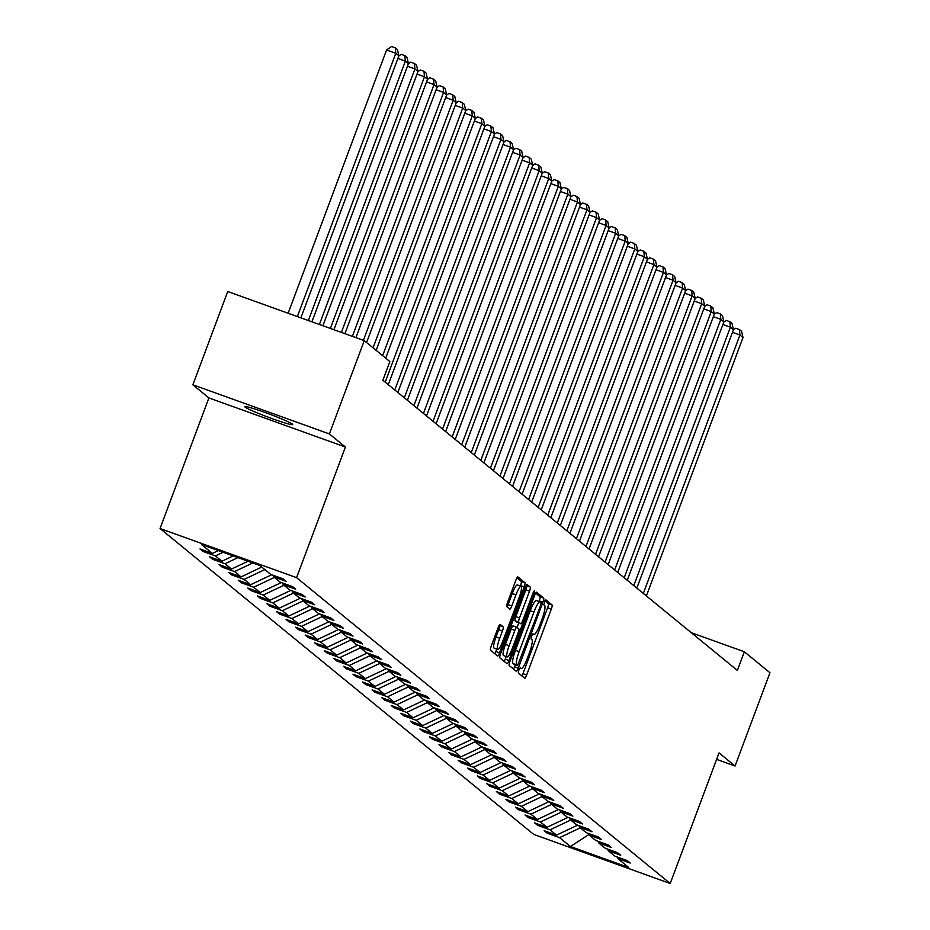 <?xml version="1.0" encoding="UTF-8"?>
<svg xmlns="http://www.w3.org/2000/svg" width="930" height="930" viewBox="0 0 930 930"><rect width="100%" height="100%" fill="white"/><g stroke="black" fill="none" stroke-linecap="round" stroke-linejoin="round"><path stroke-width="1.4" d="M518.835 670.042L518.301 672.948L524.683 678.179A3.918 0.732 109.8 0 0 524.729 678.214A3.918 0.732 109.8 0 0 526.659 675.017L551.304 609.08A3.918 0.732 109.8 0 0 552.071 604.93L545.654 599.676L543.771 604.826L544.596 605.5A12.543 2.348 109.8 0 1 542.144 618.799L540.086 624.297A12.543 2.348 109.8 0 1 533.913 634.516A12.543 2.348 109.8 0 1 533.774 634.434L532.925 633.749L531.565 635.981L531.03 638.887L531.855 639.561A12.543 2.348 109.8 0 1 529.403 652.86L527.345 658.359A12.543 2.348 109.8 0 1 521.184 668.577A12.543 2.348 109.8 0 1 521.044 668.507L520.184 667.81L518.835 670.042M245.171 407.142A25.552 1.662 -159.5 0 0 270.467 418.023A25.552 1.662 -159.5 0 0 292.718 424.58A25.552 1.662 -159.5 0 0 292.404 424.127A25.552 1.662 -159.5 0 0 267.108 413.234A25.552 1.662 -159.5 0 0 244.857 406.689A25.552 1.662 -159.5 0 0 245.171 407.142M500.142 624.367A3.918 0.732 109.8 0 0 500.108 624.344A3.918 0.732 109.8 0 0 498.178 627.541L491.261 646.036A3.918 0.732 109.8 0 0 490.494 650.186L497.585 655.999A3.918 0.732 109.8 0 0 497.631 656.022A3.918 0.732 109.8 0 0 499.561 652.837L524.206 586.9A3.918 0.732 109.8 0 0 524.973 582.75L517.882 576.937A3.918 0.732 109.8 0 0 517.836 576.914A3.918 0.732 109.8 0 0 515.906 580.111L507.559 602.454A3.918 0.732 109.8 0 0 506.792 606.604L509.826 609.092A3.918 0.732 109.8 0 0 509.873 609.115A3.918 0.732 109.8 0 0 511.802 605.918L515.941 594.84A10.486 1.965 109.8 0 1 521.102 586.295A10.486 1.965 109.8 0 1 519.161 597.479L502.932 640.875A10.486 1.965 109.8 0 1 497.771 649.431A10.486 1.965 109.8 0 1 499.712 638.247L502.421 631.017A3.918 0.732 109.8 0 0 503.188 626.855L500.049 624.332M345.414 447.039L329.394 433.926L364.269 340.636L227.745 291.52L192.859 384.799L208.89 397.924L160.053 528.531L296.589 577.646L345.414 447.039L208.89 397.924M716.612 759.38L735.06 766.018L719.041 752.893L670.205 883.5L296.589 577.646M735.06 766.018L769.947 672.727L744.36 651.779L691.257 632.679M364.269 340.636L389.856 361.572L382.881 380.231L737.385 670.437L744.36 651.779M509.966 661.346A3.918 0.732 109.8 0 0 509.198 665.508L516.301 671.321A3.918 0.732 109.8 0 0 516.336 671.344A3.918 0.732 109.8 0 0 518.266 668.147L542.922 602.221A3.918 0.732 109.8 0 0 543.69 598.06L536.587 592.247A3.918 0.732 109.8 0 0 536.54 592.224A3.918 0.732 109.8 0 0 534.622 595.421L509.966 661.346M506.943 663.66L499.84 657.847A3.918 0.732 109.8 0 1 500.619 653.697L525.264 587.76A3.918 0.732 109.8 0 1 527.194 584.575A3.918 0.732 109.8 0 1 527.24 584.598L530.274 587.086A3.918 0.732 109.8 0 1 529.507 591.236L519.51 617.973A3.918 0.732 109.8 0 0 518.742 622.124L520.754 623.774A3.918 0.732 109.8 0 0 520.8 623.798A3.918 0.732 109.8 0 0 522.73 620.612L533.134 592.77L534.483 590.538L533.971 593.456L508.919 660.486A3.918 0.732 109.8 0 1 506.99 663.683A3.918 0.732 109.8 0 0 506.99 663.683M329.394 433.926L192.859 384.799M259.83 565.498L270.677 574.38L283.046 578.832L286.103 581.343L273.745 576.891L280.244 582.203L292.601 586.656L295.659 589.167L283.301 584.714L289.8 590.038L302.157 594.479L305.226 596.99L292.857 592.538L299.355 597.862L311.724 602.303L314.782 604.814L302.424 600.373L308.923 605.686L321.28 610.138L324.338 612.638L311.98 608.197L318.478 613.509L330.836 617.962L333.905 620.473L321.536 616.02L328.034 621.333L340.403 625.785L343.461 628.296L331.103 623.844L337.602 629.168L349.959 633.609L353.016 636.12L340.659 631.668L347.157 636.992L359.515 641.433L362.584 643.944L350.215 639.491L356.713 644.816L369.082 649.256L372.14 651.767L359.782 647.327L366.281 652.639L378.638 657.092L381.695 659.591L369.338 655.15L375.836 660.463L388.194 664.915L391.263 667.426L378.894 662.974L385.392 668.286L397.761 672.739L400.818 675.25L388.461 670.797L394.959 676.122L407.317 680.562L410.374 683.073L398.017 678.621L404.515 683.945L416.873 688.386L419.942 690.897L407.573 686.456L414.071 691.769L426.44 696.221L429.497 698.721L417.14 694.28L423.638 699.592L435.996 704.045L439.053 706.556L426.696 702.104L433.194 707.416L445.551 711.869L448.62 714.38L436.251 709.927L442.75 715.251L455.119 719.692L458.176 722.203L445.819 717.751L452.317 723.075L464.675 727.516L467.732 730.027L455.375 725.574L461.873 730.899L474.23 735.339L477.299 737.85L464.93 733.41L471.429 738.722L483.798 743.175L486.855 745.674L474.498 741.233L480.996 746.546L493.353 750.998L496.411 753.509L484.053 749.057L490.552 754.37L502.909 758.822L505.978 761.333L493.609 756.881L500.108 762.205L512.476 766.646L515.534 769.157L503.177 764.704L509.675 770.028L522.032 774.469L525.09 776.98L512.732 772.539L519.231 777.852L531.588 782.304L534.657 784.804L522.288 780.363L528.786 785.676L541.155 790.128L544.213 792.627L531.855 788.187L538.354 793.499L550.711 797.952L553.769 800.463L541.411 796.01L547.909 801.335L560.267 805.775L563.336 808.286L550.967 803.834L557.465 809.158L569.834 813.599L572.892 816.11L560.534 811.658L567.033 816.982L579.39 821.423L582.447 823.934L570.09 819.493L576.588 824.805L588.946 829.258L592.015 831.757L579.646 827.316L586.144 832.629L598.513 837.081L601.571 839.592L589.213 835.14L595.712 840.453L608.069 844.905L611.126 847.416L598.769 842.964L605.267 848.288L617.625 852.729L620.694 855.24L608.325 850.787L614.823 856.112L627.192 860.552L630.249 863.063L617.892 858.623L628.738 867.492L570.439 846.521L559.593 837.639L547.224 833.199L544.166 830.688L556.524 835.128L550.025 829.816L537.668 825.375L534.599 822.864L546.968 827.305L540.47 821.992L528.101 817.54L525.043 815.04L537.4 819.481L530.914 814.169L518.545 809.716L515.487 807.205L527.845 811.658L521.346 806.345L508.989 801.893L505.92 799.382L518.289 803.834L511.791 798.51L499.422 794.069L496.364 791.558L508.722 796.01L502.223 790.686L489.866 786.245L486.809 783.734L499.166 788.175L492.668 782.862L480.31 778.41L477.241 775.911L489.61 780.351L483.112 775.039L470.743 770.586L467.685 768.075L480.043 772.528L473.544 767.215L461.187 762.763L458.13 760.252L470.487 764.704L463.989 759.38L451.631 754.939L448.562 752.428L460.931 756.881L454.433 751.556L442.064 747.115L439.007 744.605L451.364 749.045L444.866 743.733L432.508 739.292L429.451 736.781L441.808 741.222L435.31 735.909L422.952 731.457L419.883 728.957L432.252 733.398L425.754 728.085L413.385 723.633L410.328 721.122L422.685 725.574L416.187 720.262L403.829 715.809L400.772 713.298L413.129 717.751L406.631 712.427L394.274 707.986L391.204 705.475L403.574 709.927L397.075 704.603L384.706 700.162L381.649 697.651L394.006 702.092L387.508 696.779L375.15 692.327L372.093 689.827L384.45 694.268L377.952 688.956L365.595 684.503L362.526 681.992L374.895 686.445L368.396 681.132L356.027 676.68L352.97 674.169L365.327 678.621L358.829 673.297L346.472 668.856L343.414 666.345L355.772 670.797L349.273 665.473L336.916 661.032L333.847 658.521L346.216 662.962L339.717 657.65L327.348 653.209L324.291 650.698L336.648 655.139L330.15 649.826L317.793 645.374L314.735 642.874L327.093 647.315L320.594 642.002L308.237 637.55L305.168 635.039L317.537 639.491L311.038 634.179L298.67 629.726L295.612 627.215L307.97 631.668L301.471 626.343L289.114 621.903L286.056 619.392L298.414 623.844L291.915 618.52L279.558 614.079L276.489 611.568L288.858 616.009L282.36 610.696L269.991 606.244L266.933 603.744L279.291 608.185L272.792 602.873L260.435 598.42L257.378 595.909L269.735 600.362L263.237 595.049L250.879 590.597L247.81 588.086L260.179 592.538L253.681 587.214L241.312 582.773L238.254 580.262L250.612 584.714L244.113 579.39L231.756 574.949L228.699 572.438L241.056 576.891L234.558 571.566L222.2 567.126L219.131 564.615L231.5 569.055L225.002 563.743L212.633 559.29L209.576 556.791L221.933 561.232L215.435 555.919L203.077 551.467L200.02 548.956L212.377 553.408L201.531 544.527L259.83 565.498M160.053 528.531L533.681 834.384L670.205 883.5M223.107 552.292L215.435 555.919M233.186 555.919L221.933 561.232M272.978 575.217L273.745 576.891M237.941 557.628L225.002 563.743M248.008 561.255L231.5 569.055M282.546 583.04L283.301 584.714M252.762 562.964L234.558 571.566M261.772 567.091L241.056 576.891M292.101 590.864L292.857 592.538M264.841 569.602L244.113 579.39M271.688 574.752L250.612 584.714M301.657 598.688L302.424 600.373M274.397 577.425L253.681 587.214M281.255 582.575L260.179 592.538M311.225 606.511L311.98 608.197M283.952 585.249L263.237 595.049M290.811 590.399L269.735 600.362M320.78 614.335L321.536 616.02M293.52 593.073L272.792 602.873M300.367 598.223L279.291 608.185M330.336 622.17L331.103 623.844M303.075 600.908L282.36 610.696M309.934 606.046L288.858 616.009M339.903 629.994L340.659 631.668M312.631 608.731L291.915 618.52M319.49 613.881L298.414 623.844M349.459 637.817L350.215 639.491M322.199 616.555L301.471 626.343M329.046 621.705L307.97 631.668M359.015 645.641L359.782 647.327M331.754 624.379L311.038 634.179M338.613 629.529L317.537 639.491M368.582 653.465L369.338 655.15M341.31 632.202L320.594 642.002M348.169 637.352L327.093 647.315M378.138 661.3L378.894 662.974M350.877 640.026L330.15 649.826M357.725 645.176L336.648 655.139M387.694 669.123L388.461 670.797M360.433 647.861L339.717 657.65M367.292 653L346.216 662.962M397.261 676.947L398.017 678.621M369.989 655.685L349.273 665.473M376.848 660.835L355.772 670.797M406.817 684.771L407.573 686.456M379.556 663.509L358.829 673.297M386.403 668.658L365.327 678.621M416.373 692.594L417.14 694.28M389.112 671.332L368.396 681.132M395.971 676.482L374.895 686.445M425.94 700.418L426.696 702.104M398.668 679.156L377.952 688.956M405.526 684.306L384.45 694.268M435.496 708.253L436.251 709.927M408.235 686.991L387.508 696.779M415.082 692.129L394.006 702.092M445.052 716.077L445.819 717.751M417.791 694.815L397.075 704.603M424.65 699.953L403.574 709.927M454.619 723.9L455.375 725.574M427.347 702.638L406.631 712.427M434.205 707.788L413.129 717.751M464.175 731.724L464.93 733.41M436.914 710.462L416.187 720.262M443.761 715.612L422.685 725.574M473.73 739.548L474.498 741.233M446.47 718.286L425.754 728.085M453.329 723.435L432.252 733.398M483.298 747.383L484.053 749.057M456.026 726.109L435.31 735.909M462.884 731.259L441.808 741.222M492.853 755.207L493.609 756.881M465.593 733.944L444.866 743.733M472.44 739.083L451.364 749.045M502.409 763.03L503.177 764.704M475.149 741.768L454.433 751.556M482.007 746.918L460.931 756.881M511.977 770.854L512.732 772.539M484.704 749.592L463.989 759.38M491.563 754.742L470.487 764.704M521.532 778.677L522.288 780.363M494.272 757.415L473.544 767.215M501.119 762.565L480.043 772.528M531.088 786.501L531.855 788.187M503.827 765.239L483.112 775.039M510.686 770.389L489.61 780.351M540.656 794.336L541.411 796.01M513.383 773.074L492.668 782.862M520.242 778.212L499.166 788.175M550.211 802.16L550.967 803.834M522.951 780.898L502.223 790.686M529.798 786.036L508.722 796.01M559.767 809.984L560.534 811.658M532.506 788.721L511.791 798.51M539.365 793.871L518.289 803.834M569.334 817.807L570.09 819.493M542.062 796.545L521.346 806.345M548.921 801.695L527.845 811.658M578.89 825.631L579.646 827.316M551.63 804.369L530.914 814.169M558.477 809.519L537.4 819.481M588.446 833.454L589.213 835.14M561.185 812.192L540.47 821.992M568.044 817.342L546.968 827.305M598.013 841.29L598.769 842.964M570.741 820.028L550.025 829.816M577.6 825.166L556.524 835.128M607.569 849.113L608.325 850.787M587.946 833.28L588.609 833.826M580.308 827.851L559.593 837.639M570.439 846.521L588.923 834.512M617.125 856.937L617.892 858.623M218.352 550.583L212.377 553.408M547.689 831.955L547.224 833.199M538.133 824.131L537.668 825.375M528.566 816.308L528.101 817.54M519.01 808.484L518.545 809.716M509.454 800.649L508.989 801.893M499.887 792.825L499.422 794.069M490.331 785.001L489.866 786.245M480.775 777.178L480.31 778.41M471.208 769.354L470.743 770.586M461.652 761.519L461.187 762.763M452.096 753.695L451.631 754.939M442.529 745.872L442.064 747.115M432.973 738.048L432.508 739.292M423.417 730.224L422.952 731.457M413.85 722.401L413.385 723.633M404.294 714.566L403.829 715.809M394.739 706.742L394.274 707.986M385.171 698.918L384.706 700.162M375.615 691.095L375.15 692.327M366.06 683.271L365.595 684.503M356.492 675.436L356.027 676.68M346.937 667.612L346.472 668.856M337.381 659.788L336.916 661.032M327.813 651.965L327.348 653.209M318.258 644.141L317.793 645.374M308.702 636.318L308.237 637.55M299.135 628.482L298.67 629.726M289.579 620.659L289.114 621.903M280.023 612.835L279.558 614.079M270.456 605.012L269.991 606.244M260.9 597.188L260.435 598.42M251.344 589.353L250.879 590.597M241.777 581.529L241.312 582.773M232.221 573.705L231.756 574.949M222.665 565.882L222.2 567.126M213.098 558.058L212.633 559.29M203.542 550.235L203.077 551.467M521.939 675.936A3.918 0.732 109.8 0 0 522.974 673.692L547.619 607.755A3.918 0.732 109.8 0 0 548.386 603.605L544.841 600.699M539.016 601.466L539.226 600.885A3.918 0.732 109.8 0 0 539.993 596.735L535.645 593.166M513.546 669.065A3.918 0.732 109.8 0 0 514.581 666.822L515.313 664.845M517.557 665.648L540.574 605.558L541.109 602.652L540.237 601.931A12.543 2.348 109.8 0 0 540.098 601.85A12.543 2.348 109.8 0 0 533.925 612.08L519.138 651.639A12.543 2.348 109.8 0 0 516.685 664.927L513.93 664.346M539.946 601.826L536.54 600.606A12.543 2.348 109.8 0 0 536.412 600.524A12.543 2.348 109.8 0 0 530.24 610.754L533.925 612.08M517.58 665.659L512.988 663.602A12.543 2.348 109.8 0 1 515.452 650.314L530.24 610.754M526.287 585.516L530.274 587.086M517.161 622.484A3.918 0.732 109.8 0 1 517.103 622.472A3.918 0.732 109.8 0 0 517.103 622.472L515.046 620.798A3.918 0.732 109.8 0 1 515.813 616.648L525.81 589.911A3.918 0.732 109.8 0 0 526.578 585.749M518.719 623.054L517.08 627.459M506.199 656.545L505.223 659.161L508.919 660.486M509.129 645.722A10.486 1.965 109.8 0 0 507.199 656.906A10.486 1.965 109.8 0 0 512.349 648.35L518.068 633.063A3.918 0.732 109.8 0 0 518.835 628.901L516.824 627.262A3.918 0.732 109.8 0 0 516.778 627.227A3.918 0.732 109.8 0 0 514.848 630.424L509.129 645.722L505.443 644.397A10.486 1.965 109.8 0 0 503.502 655.569L507.199 656.906M516.731 627.227L513.128 625.925A3.918 0.732 109.8 0 0 513.093 625.902A3.918 0.732 109.8 0 0 511.163 629.099L514.848 630.424M505.443 644.397L511.163 629.099M504.2 661.416A3.918 0.732 109.8 0 0 505.223 659.161M497.771 649.431L494.086 648.094A10.486 1.965 109.8 0 1 496.027 636.922L498.724 629.68A3.918 0.732 109.8 0 0 499.491 625.53L499.201 625.286M521.102 586.295L517.406 584.97A10.486 1.965 109.8 0 0 512.244 593.514L515.941 594.84M507.083 606.848A3.918 0.732 109.8 0 0 508.106 604.593L512.244 593.514M520.347 586.028L520.521 585.575A3.918 0.732 109.8 0 0 521.288 581.424L516.941 577.856M494.841 653.755A3.918 0.732 109.8 0 0 495.876 651.5L496.783 649.07M643.327 593.445L739.943 335.021L743.012 337.532L646.397 595.956M733.398 329.859L735.758 328.232L739.455 329.557L739.943 335.021L732.468 332.336M739.455 329.557L741.594 331.312L743.012 337.532M633.772 585.621L730.387 327.197L733.456 329.708L636.829 588.132M723.831 322.036L726.202 320.397L729.899 321.733L730.387 327.197L722.912 324.512M729.899 321.733L732.038 323.489L733.456 329.708M624.204 577.797L720.831 319.374L723.889 321.885L627.273 580.297M714.275 314.212L716.646 312.573L720.332 313.898L720.831 319.374L713.345 316.688M720.332 313.898L722.482 315.654L723.889 321.885M614.649 569.962L711.264 311.55L714.333 314.061L617.718 572.473M704.719 306.389L707.079 304.749L710.776 306.075L711.264 311.55L703.789 308.853M710.776 306.075L712.915 307.83L714.333 314.061M605.093 562.139L701.708 303.726L704.777 306.226L608.15 564.65M695.152 298.553L697.523 296.926L701.22 298.251L701.708 303.726L694.233 301.029M701.22 298.251L703.359 300.006L704.777 306.226M595.525 554.315L692.153 295.891L695.21 298.402L598.595 556.826M685.596 290.73L687.967 289.102L691.653 290.427L692.153 295.891L684.666 293.206M691.653 290.427L693.803 292.183L695.21 298.402M585.97 546.491L682.585 288.068L685.654 290.579L589.039 549.002M676.04 282.906L678.4 281.267L682.097 282.604L682.585 288.068L675.11 285.382M682.097 282.604L684.236 284.359L685.654 290.579M576.414 538.668L673.029 280.244L676.098 282.755L579.471 541.167M666.473 275.082L668.844 273.443L672.541 274.769L673.029 280.244L665.555 277.559M672.541 274.769L674.68 276.524L676.098 282.755M566.847 530.832L663.474 272.42L666.531 274.931L569.916 533.343M656.917 267.259L659.289 265.62L662.974 266.945L663.474 272.42L655.987 269.723M662.974 266.945L665.124 268.7L666.531 274.931M557.291 523.009L653.906 264.597L656.975 267.096L560.36 525.52M647.361 259.435L649.721 257.796L653.418 259.121L653.906 264.597L646.431 261.9M653.418 259.121L655.557 260.877L656.975 267.096M547.735 515.185L644.351 256.761L647.419 259.272L550.793 517.696M637.794 251.6L640.165 249.972L643.862 251.298L644.351 256.761L636.876 254.076M643.862 251.298L646.001 253.053L647.419 259.272M538.168 507.362L634.795 248.938L637.852 251.449L541.237 509.873M628.238 243.776L630.61 242.149L634.295 243.474L634.795 248.938L627.308 246.252M634.295 243.474L636.446 245.229L637.852 251.449M528.612 499.538L625.227 241.114L628.296 243.625L531.681 502.049M618.683 235.953L621.042 234.314L624.739 235.65L625.227 241.114L617.753 238.429M624.739 235.65L626.878 237.406L628.296 243.625M519.056 491.714L615.672 233.291L618.741 235.802L522.114 494.214M609.115 228.129L611.487 226.49L615.183 227.815L615.672 233.291L608.197 230.605M615.183 227.815L617.322 229.571L618.741 235.802M509.489 483.879L606.116 225.467L609.173 227.978L512.558 486.39M599.559 220.305L601.931 218.666L605.616 219.992L606.116 225.467L598.629 222.77M605.616 219.992L607.767 221.747L609.173 227.978M499.933 476.055L596.548 217.643L599.617 220.143L503.002 478.566M590.004 212.47L592.364 210.843L596.06 212.168L596.548 217.643L589.074 214.946M596.06 212.168L598.199 213.923L599.617 220.143M490.377 468.232L586.993 209.808L590.062 212.319L493.435 470.743M580.436 204.647L582.808 203.019L586.505 204.344L586.993 209.808L579.518 207.123M586.505 204.344L588.644 206.1L590.062 212.319M480.81 460.408L577.437 201.984L580.494 204.495L483.879 462.919M570.88 196.823L573.252 195.184L576.937 196.521L577.437 201.984L569.951 199.299M576.937 196.521L579.088 198.276L580.494 204.495M471.254 452.585L567.87 194.161L570.939 196.672L474.323 455.084M561.325 188.999L563.685 187.36L567.381 188.685L567.87 194.161L560.395 191.475M567.381 188.685L569.52 190.441L570.939 196.672M461.699 444.749L558.314 186.337L561.383 188.848L464.756 447.26M551.757 181.176L554.129 179.537L557.826 180.862L558.314 186.337L550.839 183.64M557.826 180.862L559.965 182.617L561.383 188.848M452.131 436.926L548.758 178.514L551.816 181.013L455.2 439.437M542.202 173.352L544.573 171.713L548.258 173.038L548.758 178.514L541.272 175.817M548.258 173.038L550.409 174.794L551.816 181.013M442.575 429.102L539.191 170.678L542.26 173.189L445.644 431.613M532.646 165.517L535.006 163.889L538.702 165.215L539.191 170.678L531.716 167.993M538.702 165.215L540.841 166.97L542.26 173.189M433.02 421.278L529.635 162.855L532.704 165.366L436.077 423.789M523.078 157.693L525.45 156.066L529.147 157.391L529.635 162.855L522.16 160.169M529.147 157.391L531.286 159.146L532.704 165.366M423.452 413.455L520.079 155.031L523.137 157.542L426.521 415.966M513.523 149.869L515.894 148.23L519.579 149.567L520.079 155.031L512.593 152.346M519.579 149.567L521.73 151.323L523.137 157.542M413.897 405.631L510.512 147.207L513.581 149.718L416.966 408.131M503.967 142.046L506.327 140.407L510.024 141.732L510.512 147.207L503.037 144.522M510.024 141.732L512.163 143.487L513.581 149.718M404.341 397.796L500.956 139.384L504.025 141.895L407.398 400.307M494.4 134.222L496.771 132.583L500.468 133.908L500.956 139.384L493.481 136.687M500.468 133.908L502.607 135.664L504.025 141.895M394.773 389.972L491.4 131.56L494.458 134.06L397.842 392.483M484.844 126.387L487.215 124.76L490.901 126.085L491.4 131.56L483.914 128.863M490.901 126.085L493.051 127.84L494.458 134.06M385.218 382.149L481.833 123.725L484.902 126.236L388.287 384.66M475.288 118.563L477.648 116.936L481.345 118.261L481.833 123.725L474.358 121.04M481.345 118.261L483.484 120.017L484.902 126.236M382.637 355.667L472.277 115.901L475.346 118.412L385.694 358.178M465.721 110.74L468.092 109.101L471.789 110.438L472.277 115.901L464.802 113.216M471.789 110.438L473.928 112.193L475.346 118.412M373.07 347.843L462.722 108.078L465.779 110.589L376.139 350.343M456.165 102.916L458.537 101.277L462.222 102.602L462.722 108.078L455.235 105.392M462.222 102.602L464.372 104.369L465.779 110.589M363.398 340.322L453.154 100.254L456.223 102.765L366.583 342.519M446.609 95.093L448.969 93.453L452.666 94.779L453.154 100.254L445.679 97.557M452.666 94.779L454.805 96.534L456.223 102.765M352.4 336.358L443.598 92.43L446.667 94.93L355.923 337.625M437.042 87.269L439.413 85.63L443.11 86.955L443.598 92.43L436.124 89.733M443.11 86.955L445.249 88.71L446.667 94.93M341.391 332.405L434.043 84.595L437.1 87.106L344.914 333.672M427.486 79.434L429.858 77.806L433.543 79.131L434.043 84.595L426.556 81.91M433.543 79.131L435.693 80.887L437.1 87.106M330.382 328.441L424.475 76.772L427.544 79.283L333.917 329.708M417.93 71.61L420.29 69.983L423.987 71.308L424.475 76.772L417 74.086M423.987 71.308L426.126 73.063L427.544 79.283M319.385 324.489L414.92 68.948L417.989 71.459L322.908 325.756M408.363 63.786L410.735 62.147L414.431 63.484L414.92 68.948L407.445 66.263M414.431 63.484L416.57 65.24L417.989 71.459M308.376 320.525L405.364 61.124L408.421 63.635L311.899 321.792M398.807 55.963L401.179 54.324L404.864 55.649L405.364 61.124L397.877 58.439M404.864 55.649L407.015 57.404L408.421 63.635M297.368 316.56L395.796 53.301L398.865 55.812L300.901 317.839M386.578 49.976L391.611 46.5L395.308 47.825L395.796 53.301L386.578 49.976L288.149 313.247M395.308 47.825L397.447 49.581L398.865 55.812M548.386 603.605L552.071 604.93M547.619 607.755L551.304 609.08M522.974 673.692L526.659 675.017M539.993 596.735L543.69 598.06M539.226 600.885L542.922 602.221M514.581 666.822L518.266 668.147M515.452 650.314L519.138 651.639M512.988 663.602L516.685 664.927M525.81 589.911L529.507 591.236M515.813 616.648L519.51 617.973M515.046 620.798L518.742 622.124M533.006 593.108L533.971 593.456M499.491 625.53L503.188 626.855M498.724 629.68L502.421 631.017M496.027 636.922L499.712 638.247M508.106 604.593L511.802 605.918M521.288 581.424L524.973 582.75M520.521 585.575L524.206 586.9M495.876 651.5L499.561 652.837M536.412 600.524L540.098 601.85M513.093 625.902L516.778 627.227"/></g></svg>
